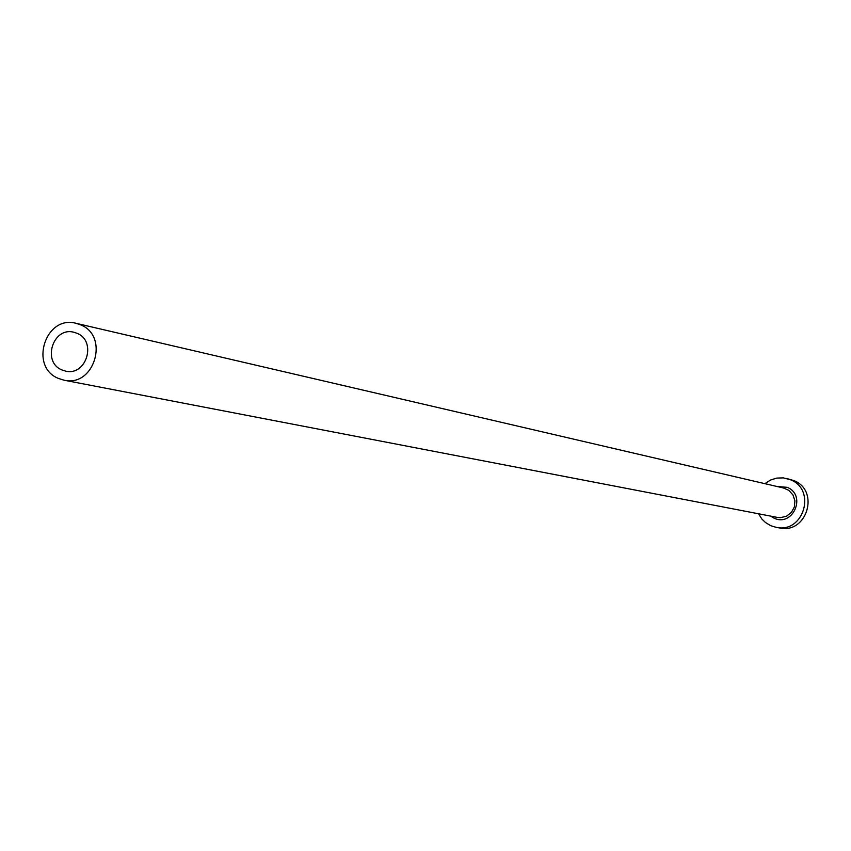 <?xml version="1.0" encoding="UTF-8"?>
<svg xmlns="http://www.w3.org/2000/svg" width="851" height="851" viewBox="0 0 851 851"><rect width="100%" height="100%" fill="white"/><g stroke="black" fill="none" stroke-linecap="round" stroke-linejoin="round"><path stroke-width="1.28" d="M77.09 333.326L73.877 332.262C53.017 326.486 41.752 361.994 61.91 369.94L65.623 371.121C86.366 376.323 97.067 341.091 77.09 333.326M58.4 378.418L63.995 380.184C94.312 387.599 109.779 336.145 80.611 324.837L76.069 323.316C45.518 314.679 28.838 366.728 58.4 378.418M758.496 513.77L761.879 519.036L765.464 522.514L770.793 525.716L776.197 527.354C803.652 533.62 816.758 489.697 790.398 479.73L783.345 477.879L776.761 478.092L770.463 480.07L764.889 483.666M776.197 527.354L779.665 527.971C806.993 534.215 820.045 490.495 793.792 480.57L786.59 478.453M776.867 486.453L787.164 487.325C806.908 494.995 793.1 527.354 774.027 518.131L770.58 516.089M63.995 380.184L777.41 517.408L780.473 517.663L786.441 516.238L791.345 512.472L794.345 507.015L794.908 500.803L792.951 494.92L788.813 490.367L783.654 488.038L76.069 323.316"/></g></svg>
